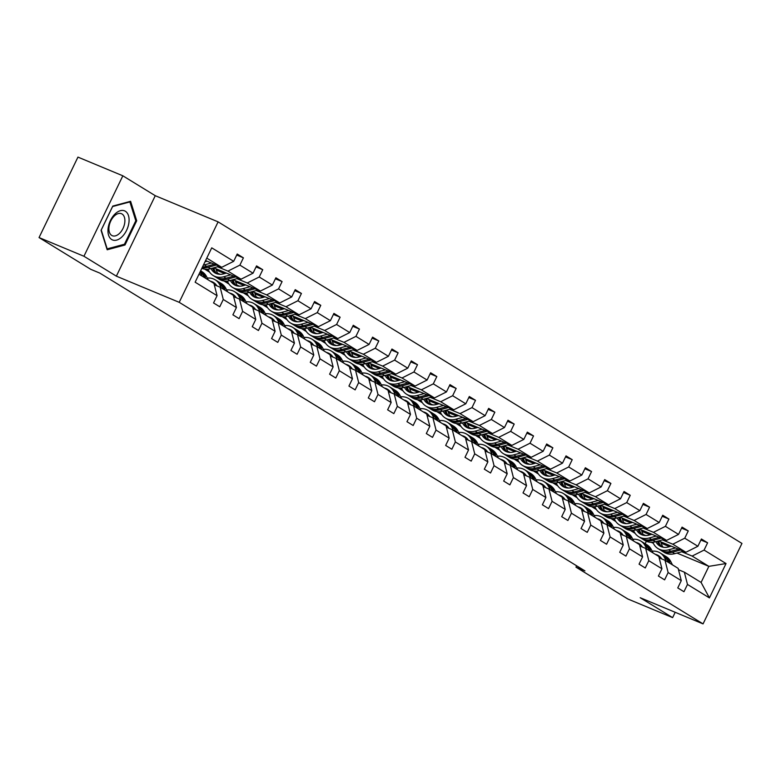 <?xml version="1.0" encoding="UTF-8"?>
<svg xmlns="http://www.w3.org/2000/svg" width="781" height="781" viewBox="0 0 781 781"><rect width="100%" height="100%" fill="white"/><g stroke="black" fill="none" stroke-linecap="round" stroke-linejoin="round"><path stroke-width="1.17" d="M122.842 175.803L83.938 256.256L116.359 276.162L155.263 195.699L122.842 175.803L77.944 157.108L39.05 237.57L90.811 269.347L99.792 273.086L584.949 570.901L575.978 567.162L627.739 598.939L672.626 617.625L675.204 612.294M155.263 195.699L218.104 221.863L741.95 543.43L703.056 623.892L179.21 302.325L218.104 221.863M83.938 256.256L39.05 237.57M205.579 260.59L221.726 267.307L206.77 258.13M221.726 267.307L233.685 261.313L237.209 254.03L243.408 257.837L236.711 255.055M676.942 553.055L708.865 566.352L692.132 556.072L704.091 550.078L726.037 563.55L709.421 597.904L687.475 584.442L683.961 591.725L677.762 587.917L681.276 580.634L668.136 572.561L664.611 579.853L658.412 576.046L661.937 568.763L648.796 560.69L645.272 567.972L639.073 564.165L642.597 556.882L629.457 548.818L625.932 556.101L619.733 552.294L623.258 545.011L610.107 536.947L606.593 544.23L600.394 540.423L603.908 533.14L590.768 525.066L587.244 532.359L581.044 528.552L584.569 521.269L571.428 513.195L567.904 520.478L561.705 516.68L565.229 509.388L552.089 501.324L548.565 508.607L542.365 504.799L545.89 497.517L532.74 489.453L529.225 496.736L523.026 492.928L526.54 485.645L513.4 477.581L509.876 484.864L503.677 481.057L507.201 473.774L494.061 465.701L490.536 472.993L484.337 469.186L487.861 461.903L474.721 453.829L471.197 461.112L464.998 457.315L468.522 450.022L455.372 441.958L451.857 449.241L445.658 445.434L449.173 438.151L436.032 430.087L432.508 437.37L426.309 433.562L429.833 426.28L416.693 418.216L413.169 425.499L406.969 421.691L410.494 414.408L397.353 406.335L393.829 413.627L387.63 409.82L391.154 402.537L378.004 394.464L374.49 401.746L368.29 397.949L371.805 390.656L358.664 382.592L355.15 389.875L348.941 386.068L352.465 378.785L339.325 370.721L335.801 378.004L329.602 374.197L333.126 366.914L319.985 358.85L316.461 366.133L310.262 362.325L313.786 355.043L300.646 346.969L297.122 354.262L290.923 350.454L294.437 343.171L281.297 335.098L277.782 342.381L271.583 338.583L275.097 331.29L261.957 323.227L258.433 330.509L252.234 326.702L255.758 319.419L242.618 311.355L239.093 318.638L232.894 314.831L236.418 307.548L223.278 299.484L219.754 306.767L213.555 302.96L217.079 295.677L195.133 282.205L211.739 247.841L233.685 261.313M213.769 267.815L241.065 279.178L227.925 271.114L239.884 265.12L243.408 257.837M239.884 265.12L253.024 273.194L256.549 265.901L262.748 269.709L256.051 266.926M236.223 285.661A15.376 12.301 121.5 0 1 233.119 279.696L260.415 291.059L247.265 282.986L259.224 276.991L262.748 269.709M259.224 276.991L272.364 285.065L275.888 277.782L282.087 281.58L275.4 278.797M255.563 297.532A15.376 12.301 121.5 0 1 252.458 291.567L279.754 302.93L266.614 294.867L278.563 288.872L282.087 281.58M278.563 288.872L291.713 296.936L295.228 289.653L301.427 293.461L294.74 290.669M274.902 309.403A15.376 12.301 121.5 0 1 271.808 303.438L299.094 314.802L285.953 306.738L297.912 300.744L301.427 293.461M297.912 300.744L311.053 308.807L314.577 301.525L320.776 305.332L314.079 302.54M291.137 315.309L318.433 326.673L305.293 318.609L317.252 312.615L320.776 305.332M317.252 312.615L330.392 320.679L333.917 313.396L340.116 317.203L333.419 314.421M313.591 333.155A15.376 12.301 121.5 0 1 310.487 327.19L337.782 338.554L324.632 330.48L336.591 324.486L340.116 317.203M336.591 324.486L349.732 332.56L353.256 325.267L359.455 329.074L352.768 326.292M332.931 345.026A15.376 12.301 121.5 0 1 329.826 339.061L357.122 350.425L343.982 342.351L355.931 336.357L359.455 329.074M355.931 336.357L369.081 344.431L372.596 337.148L378.795 340.946L372.107 338.163M352.27 356.897A15.376 12.301 121.5 0 1 349.175 350.933L376.462 362.296L363.321 354.232L375.28 348.238L378.795 340.946M375.28 348.238L388.421 356.302L391.945 349.019L398.144 352.827L391.447 350.034M368.505 362.804L395.801 374.167L382.661 366.104L394.62 360.109L398.144 352.827M394.62 360.109L407.76 368.173L411.284 360.89L417.484 364.698L410.786 361.906M390.959 380.65A15.376 12.301 121.5 0 1 387.854 374.685L415.15 386.039L402 377.975L413.959 371.981L417.484 364.698M413.959 371.981L427.1 380.044L430.624 372.762L436.823 376.569L430.136 373.787M410.298 392.521A15.376 12.301 121.5 0 1 407.194 386.556L434.49 397.92L421.349 389.846L433.299 383.852L436.823 376.569M433.299 383.852L446.449 391.925L449.963 384.633L456.163 388.44L449.475 385.658M429.638 404.392A15.376 12.301 121.5 0 1 426.543 398.427L453.829 409.791L440.689 401.717L452.648 395.723L456.163 388.44M452.648 395.723L465.788 403.797L469.303 396.514L475.512 400.311L468.815 397.529M445.873 410.298L473.169 421.662L460.029 413.598L471.988 407.604L475.512 400.311M471.988 407.604L485.128 415.668L488.652 408.385L494.851 412.192L488.154 409.4M468.327 428.134A15.376 12.301 121.5 0 1 465.222 422.179L492.508 433.533L479.368 425.469L491.327 419.475L494.851 412.192M491.327 419.475L504.467 427.539L507.992 420.256L514.191 424.063L507.494 421.271M487.666 440.015A15.376 12.301 121.5 0 1 484.562 434.051L511.858 445.404L498.708 437.34L510.667 431.346L514.191 424.063M510.667 431.346L523.807 439.41L527.331 432.127L533.53 435.935L526.843 433.152M507.006 451.887A15.376 12.301 121.5 0 1 503.911 445.922L531.197 457.285L518.057 449.212L530.016 443.217L533.53 435.935M530.016 443.217L543.156 451.291L546.671 443.998L552.87 447.806L546.183 445.024M523.241 457.793L550.537 469.156L537.396 461.083L549.355 455.089L552.87 447.806M549.355 455.089L562.496 463.162L566.02 455.879L572.219 459.677L565.522 456.895M545.694 475.629A15.376 12.301 121.5 0 1 542.59 469.664L569.876 481.028L556.736 472.964L568.695 466.97L572.219 459.677M568.695 466.97L581.835 475.033L585.36 467.751L591.559 471.558L584.862 468.766M565.034 487.51A15.376 12.301 121.5 0 1 561.929 481.545L589.225 492.899L576.075 484.835L588.034 478.841L591.559 471.558M588.034 478.841L601.175 486.905L604.699 479.622L610.898 483.429L604.211 480.647M584.373 499.381A15.376 12.301 121.5 0 1 581.279 493.416L608.565 504.77L595.425 496.706L607.374 490.712L610.898 483.429M607.374 490.712L620.524 498.776L624.039 491.493L630.238 495.3L623.55 492.518M600.609 505.278L627.904 516.651L614.764 508.577L626.723 502.583L630.238 495.3M626.723 502.583L639.864 510.657L643.388 503.374L649.587 507.172L642.89 504.389M623.062 523.124A15.376 12.301 121.5 0 1 619.958 517.159L647.244 528.522L634.104 520.449L646.063 514.464L649.587 507.172M646.063 514.464L659.203 522.528L662.727 515.245L668.927 519.053L662.229 516.261M642.402 534.995A15.376 12.301 121.5 0 1 639.297 529.03L666.593 540.393L653.443 532.33L665.402 526.335L668.927 519.053M665.402 526.335L678.543 534.399L682.067 527.116L688.266 530.924L681.579 528.132M661.741 546.876A15.376 12.301 121.5 0 1 658.647 540.911L685.933 552.265L672.792 544.201L684.742 538.207L688.266 530.924M684.742 538.207L697.892 546.27L701.406 538.988L707.606 542.795L700.918 540.013M704.091 550.078L707.606 542.795M236.418 307.548L233.285 295.277L220.144 287.203L214.297 284.772M220.144 287.203L223.278 299.484M217.528 266.79L227.925 271.114M241.065 279.178L253.024 273.194M255.758 319.419L252.634 307.148L239.494 299.084L233.636 296.643M239.494 299.084L242.618 311.355M216.327 270.109L224.645 273.575M236.877 278.661L247.265 282.986M217.684 273.272L220.213 274.326M260.415 291.059L272.364 285.065M275.097 331.29L271.973 319.019L258.833 310.955L252.976 308.515M258.833 310.955L261.957 323.227M204.778 269.123L208.761 270.782M235.677 281.98L243.984 285.446M256.217 290.532L266.614 294.867M209.601 272.139L204.651 269.103M237.024 285.143L239.552 286.197M279.754 302.93L291.713 296.936M294.437 343.171L291.313 330.89L278.173 322.826L272.325 320.395M278.173 322.826L281.297 335.098M224.127 280.994L228.101 282.654M255.016 293.861L263.324 297.317M275.556 302.413L285.953 306.738M228.94 284.02L224.001 280.975M256.363 297.014L258.901 298.069M299.094 314.802L311.053 308.807M313.786 355.043L310.653 342.771L297.512 334.698L291.664 332.267M297.512 334.698L300.646 346.969M243.467 292.875L247.44 294.525M274.356 305.732L282.673 309.188M294.896 314.284L305.293 318.609M248.29 295.892L243.34 292.855M275.703 308.885L278.241 309.94M318.433 326.673L330.392 320.679M333.126 366.914L330.002 354.642L316.852 346.569L311.004 344.138M316.852 346.569L319.985 358.85M262.806 304.746L266.79 306.396M293.695 317.603L302.013 321.059M314.245 326.155L324.632 330.48M267.629 307.763L262.68 304.727M295.052 320.766L297.581 321.821M337.782 338.554L349.732 332.56M352.465 378.785L349.341 366.514L336.201 358.45L330.343 356.009M336.201 358.45L339.325 370.721M282.146 316.617L286.129 318.277M313.044 329.475L321.352 332.94M333.585 338.027L343.982 342.351M286.969 319.634L282.019 316.598M314.392 332.638L316.92 333.692M357.122 350.425L369.081 344.431M371.805 390.656L368.681 378.385L355.54 370.321L349.693 367.88M355.54 370.321L358.664 382.592M301.495 328.489L305.469 330.148M332.384 341.346L340.692 344.811M352.924 349.898L363.321 354.232M306.308 331.505L301.368 328.469M333.731 344.509L336.269 345.563M376.462 362.296L388.421 356.302M391.154 402.537L388.02 390.256L374.88 382.192L369.032 379.761M374.88 382.192L378.004 394.464M320.835 340.36L324.808 342.019M351.723 353.227L360.041 356.683M372.264 361.779L382.661 366.104M325.657 343.386L320.708 340.35M353.071 356.38L355.609 357.434M395.801 374.167L407.76 368.173M410.494 414.408L407.37 402.137L394.22 394.063L388.372 391.632M394.22 394.063L397.353 406.335M340.174 352.241L344.157 353.891M371.063 365.098L379.381 368.554M391.613 373.65L402 377.975M344.997 355.257L340.047 352.221M372.42 368.251L374.948 369.306M415.15 386.039L427.1 380.044M429.833 426.28L426.709 414.008L413.569 405.935L407.711 403.504M413.569 405.935L416.693 418.216M359.514 364.112L363.497 365.762M390.412 376.969L398.72 380.425M410.952 385.521L421.349 389.846M364.336 367.129L359.387 364.092M391.759 380.132L394.288 381.187M434.49 397.92L446.449 391.925M449.173 438.151L446.049 425.879L432.908 417.815L427.061 415.375M432.908 417.815L436.032 430.087M378.863 375.983L382.836 377.643M409.752 388.84L418.06 392.306M430.292 397.392L440.689 401.717M383.676 379L378.736 375.964M411.099 392.003L413.637 393.058M453.829 409.791L465.788 403.797M468.522 450.022L465.388 437.75L452.248 429.687L446.4 427.246M452.248 429.687L455.372 441.958M398.203 387.854L402.176 389.514M429.091 400.712L437.409 404.177M449.631 409.264L460.029 413.598M403.025 390.871L398.076 387.835M430.438 403.875L432.977 404.929M473.169 421.662L485.128 415.668M487.861 461.903L484.737 449.631L471.587 441.558L465.74 439.127M471.587 441.558L474.721 453.829M417.542 399.726L421.525 401.385M448.431 412.593L456.748 416.048M468.981 421.144L479.368 425.469M422.365 402.752L417.415 399.716M449.788 415.746L452.316 416.8M492.508 433.533L504.467 427.539M507.201 473.774L504.077 461.503L490.937 453.429L485.079 450.998M490.937 453.429L494.061 465.701M436.882 411.607L440.865 413.256M467.78 424.464L476.088 427.92M488.32 433.016L498.708 437.34M441.704 414.623L436.755 411.587M469.127 427.617L471.656 428.671M511.858 445.404L523.807 439.41M526.54 485.645L523.416 473.374L510.276 465.31L504.428 462.869M510.276 465.31L513.4 477.581M456.231 423.478L460.204 425.128M487.119 436.335L495.427 439.791M507.66 444.887L518.057 449.212M461.044 426.494L456.104 423.458M488.467 439.498L491.005 440.552M531.197 457.285L543.156 451.291M545.89 497.517L542.756 485.245L529.616 477.181L523.768 474.741M529.616 477.181L532.74 489.453M475.57 435.349L479.544 437.009M506.459 448.206L514.767 451.672M526.999 456.758L537.396 461.083M480.393 438.366L475.444 435.329M507.806 451.369L510.344 452.424M550.537 469.156L562.496 463.162M565.229 509.388L562.105 497.116L548.955 489.052L543.107 486.612M548.955 489.052L552.089 501.324M494.91 447.22L498.883 448.88M525.798 460.077L534.116 463.543M546.349 468.629L556.736 472.964M499.733 450.237L494.783 447.201M527.155 463.24L529.684 464.295M569.876 481.028L581.835 475.033M584.569 521.269L581.445 508.997L568.304 500.924L562.447 498.493M568.304 500.924L571.428 513.195M514.249 459.091L518.233 460.751M545.148 471.958L553.456 475.414M565.688 480.51L576.075 484.835M519.072 462.118L514.123 459.082M546.495 475.112L549.023 476.166M589.225 492.899L601.175 486.905M603.908 533.14L600.784 520.868L587.644 512.795L581.796 510.364M587.644 512.795L590.768 525.066M533.589 470.972L537.572 472.622M564.487 483.829L572.795 487.285M585.028 492.381L595.425 496.706M538.412 473.989L533.472 470.953M565.835 486.983L568.363 488.037M608.565 504.77L620.524 498.776M623.258 545.011L620.124 532.74L606.983 524.676L601.136 522.235M606.983 524.676L610.107 536.947M552.938 482.843L556.912 484.493M583.827 495.701L592.135 499.166M604.367 504.253L614.764 508.577M557.761 485.86L552.811 482.824M585.174 498.864L587.712 499.918M627.904 516.651L639.864 510.657M642.597 556.882L639.473 544.611L626.323 536.547L620.475 534.106M626.323 536.547L629.457 548.818M572.278 494.715L576.251 496.374M603.166 507.572L611.484 511.038M623.716 516.124L634.104 520.449M577.1 497.731L572.151 494.695M604.523 510.735L607.052 511.789M647.244 528.522L659.203 522.528M661.937 568.763L658.813 556.482L645.672 548.418L639.815 545.987M645.672 548.418L648.796 560.69M591.617 506.586L595.6 508.246M622.516 519.453L630.823 522.909M643.056 527.995L653.443 532.33M596.44 509.612L591.49 506.566M623.863 522.606L626.391 523.66M666.593 540.393L678.543 534.399M681.276 580.634L678.152 568.363L665.012 560.289L659.164 557.859M665.012 560.289L668.136 572.561M610.957 518.457L614.94 520.117M641.855 531.324L650.163 534.78M662.395 539.876L672.792 544.201M615.779 521.483L610.84 518.447M643.202 534.477L645.731 535.532M685.933 552.265L697.892 546.27M709.421 597.904L701.094 582.441L684.351 572.161L678.504 569.73M684.351 572.161L687.475 584.442M116.359 276.162L179.21 302.325M703.056 623.892L640.205 597.729L672.626 617.625M576.632 565.795L575.978 567.162M630.306 530.338L634.279 531.988M661.195 543.195L669.502 546.651M681.735 551.747L692.132 556.072M635.129 533.355L630.179 530.319M651.169 542.326L653.297 543.215M701.094 582.441L708.865 566.352L726.037 563.55M645.165 543.742L646.346 541.292M198.989 274.219L213.945 283.405L217.079 295.677M124.999 245L136.704 220.769L130.603 201.313L112.776 206.077L101.061 230.317L107.173 249.774L124.999 245L123.681 244.453M135.66 220.33L136.704 220.769M661.175 558.064A15.376 12.301 -58.5 0 0 659.242 557.888M672.441 564.848L670.85 561.715A18.529 14.81 -58.5 0 0 666.281 556.697L663.928 555.252A18.529 14.81 -58.5 0 0 663.167 554.822M666.242 561.051L664.651 557.917A18.529 14.81 -58.5 0 0 660.082 552.899A18.529 14.81 -58.5 0 0 652.174 551.161M661.771 558.942A15.376 12.301 -58.5 0 0 658.432 555.574A15.376 12.301 -58.5 0 0 655.288 554.325M670.088 563.404L668.487 560.27A18.529 14.81 -58.5 0 0 663.928 555.252M658.852 556.628A15.376 12.301 121.5 0 1 660.218 556.98M660.082 552.899L662.434 554.344A18.529 14.81 121.5 0 1 667.003 559.362L668.595 562.496M659.564 556.384A15.376 12.301 -58.5 0 0 657.651 555.769M671.279 546.173L668.409 546.954A15.376 12.301 121.5 0 1 659.681 545.909A15.376 12.301 121.5 0 1 655.855 541.663M675.536 547.94L668.546 549.853A18.529 14.81 121.5 0 1 658.041 548.594A18.529 14.81 121.5 0 1 652.887 542.258M683.512 551.259L674.745 553.661A18.529 14.81 121.5 0 1 664.24 552.401L661.878 550.956A18.529 14.81 -58.5 0 0 672.392 552.216L680.485 550M663.147 547.227A15.376 12.301 121.5 0 1 660.902 541.848M678.572 549.199L670.899 551.298A18.529 14.81 121.5 0 1 660.394 550.039L658.041 548.594M657.465 541.223A15.376 12.301 -58.5 0 0 660.911 546.554M661.156 550.468A18.529 14.81 -58.5 0 0 661.878 550.956M641.836 546.192A15.376 12.301 -58.5 0 0 639.903 546.017M653.101 552.977L651.5 549.844A18.529 14.81 -58.5 0 0 646.941 544.826L644.579 543.381A18.529 14.81 -58.5 0 0 643.817 542.951M646.902 549.17L645.301 546.036A18.529 14.81 -58.5 0 0 640.742 541.018A18.529 14.81 -58.5 0 0 632.835 539.29M642.431 547.071A15.376 12.301 -58.5 0 0 639.092 543.703A15.376 12.301 -58.5 0 0 635.949 542.453M650.739 551.532L649.148 548.399A18.529 14.81 -58.5 0 0 644.579 543.381M639.502 544.757A15.376 12.301 121.5 0 1 640.879 545.109M640.742 541.018L643.095 542.463A18.529 14.81 121.5 0 1 647.664 547.491L649.255 550.615M640.215 544.513A15.376 12.301 -58.5 0 0 638.302 543.898M622.486 534.321A15.376 12.301 -58.5 0 0 620.563 534.145M633.752 541.106L632.161 537.972A18.529 14.81 -58.5 0 0 627.592 532.954L625.239 531.51A18.529 14.81 -58.5 0 0 624.478 531.08M627.553 537.299L625.962 534.165A18.529 14.81 -58.5 0 0 621.393 529.147A18.529 14.81 -58.5 0 0 613.485 527.409M623.092 535.2A15.376 12.301 -58.5 0 0 619.753 531.832A15.376 12.301 -58.5 0 0 616.609 530.582M631.399 539.661L629.808 536.527A18.529 14.81 -58.5 0 0 625.239 531.51M620.163 532.876A15.376 12.301 121.5 0 1 621.539 533.238M621.393 529.147L623.755 530.592A18.529 14.81 121.5 0 1 628.314 535.61L629.916 538.744M620.875 532.642A15.376 12.301 -58.5 0 0 618.962 532.027M651.94 534.292L649.06 535.083A15.376 12.301 121.5 0 1 640.342 534.038A15.376 12.301 121.5 0 1 636.515 529.791M656.196 536.069L649.206 537.982A18.529 14.81 121.5 0 1 638.702 536.723A18.529 14.81 121.5 0 1 633.537 530.387M664.172 539.388L655.405 541.78A18.529 14.81 121.5 0 1 644.901 540.53L642.538 539.085A18.529 14.81 -58.5 0 0 653.043 540.335L661.146 538.129M643.808 535.356A15.376 12.301 121.5 0 1 641.562 529.977M659.223 537.328L651.559 539.427A18.529 14.81 121.5 0 1 641.055 538.168L638.702 536.723M638.116 529.352A15.376 12.301 -58.5 0 0 641.572 534.682M641.816 538.597A18.529 14.81 -58.5 0 0 642.538 539.085M632.6 522.421L629.72 523.211A15.376 12.301 121.5 0 1 621.002 522.167A15.376 12.301 121.5 0 1 617.166 517.91M636.857 524.197L629.857 526.101A18.529 14.81 121.5 0 1 619.353 524.852A18.529 14.81 121.5 0 1 614.198 518.506M644.833 527.517L636.056 529.908A18.529 14.81 121.5 0 1 625.552 528.659L623.199 527.214A18.529 14.81 -58.5 0 0 633.703 528.464L641.797 526.257M624.458 523.485A15.376 12.301 121.5 0 1 622.223 518.106M639.883 525.457L632.22 527.556A18.529 14.81 121.5 0 1 621.715 526.296L619.353 524.852M618.777 517.471A15.376 12.301 -58.5 0 0 622.232 522.811M622.477 526.726A18.529 14.81 -58.5 0 0 623.199 527.214M122.09 236.741A15.747 9.382 112.6 0 0 128.474 215.624A15.747 9.382 112.6 0 0 114.963 214.043A15.747 9.382 112.6 0 0 108.579 235.159A15.747 9.382 112.6 0 0 122.09 236.741M119.591 233.304A11.92 7.107 112.6 0 0 124.823 222.087A11.92 7.107 112.6 0 0 121.475 213.711A11.92 7.107 112.6 0 0 114.192 216.112A11.92 7.107 112.6 0 0 108.959 227.339A11.92 7.107 112.6 0 0 112.308 235.716A11.92 7.107 112.6 0 0 119.591 233.304M101.257 230.014L112.61 206.535L129.88 201.918L135.796 220.769L124.443 244.248L107.182 248.866L101.257 230.014M129.275 201.664L129.88 201.918M603.147 522.45A15.376 12.301 -58.5 0 0 601.214 522.274M614.413 529.235L612.821 526.101A18.529 14.81 -58.5 0 0 608.253 521.083L605.9 519.638A18.529 14.81 -58.5 0 0 605.138 519.209M608.214 525.428L606.622 522.294A18.529 14.81 -58.5 0 0 602.053 517.276A18.529 14.81 -58.5 0 0 594.146 515.538M603.752 523.329A15.376 12.301 -58.5 0 0 600.404 519.961A15.376 12.301 -58.5 0 0 597.27 518.701M612.06 527.79L610.469 524.656A18.529 14.81 -58.5 0 0 605.9 519.638M600.823 521.005A15.376 12.301 121.5 0 1 602.19 521.357M602.053 517.276L604.416 518.721A18.529 14.81 121.5 0 1 608.975 523.739L610.566 526.872M601.536 520.761A15.376 12.301 -58.5 0 0 599.623 520.156M613.261 510.549L610.381 511.34A15.376 12.301 121.5 0 1 601.663 510.296A15.376 12.301 121.5 0 1 597.826 506.039M617.517 512.316L610.517 514.23A18.529 14.81 121.5 0 1 600.013 512.98A18.529 14.81 121.5 0 1 594.858 506.635M625.493 515.645L616.717 518.037A18.529 14.81 121.5 0 1 606.212 516.788L603.859 515.333A18.529 14.81 -58.5 0 0 614.364 516.592L622.457 514.376M605.119 511.614A15.376 12.301 121.5 0 1 602.883 506.234M620.544 513.586L612.87 515.675A18.529 14.81 121.5 0 1 602.366 514.425L600.013 512.98M599.437 505.6A15.376 12.301 -58.5 0 0 602.893 510.93M603.127 514.855A18.529 14.81 -58.5 0 0 603.859 515.333M603.723 511.252A15.376 12.301 121.5 0 1 600.618 505.287M583.807 510.579A15.376 12.301 -58.5 0 0 581.874 510.393M595.073 517.364L593.482 514.23A18.529 14.81 -58.5 0 0 588.913 509.212L586.56 507.757A18.529 14.81 -58.5 0 0 585.799 507.328M588.874 513.556L587.283 510.423A18.529 14.81 -58.5 0 0 582.714 505.405A18.529 14.81 -58.5 0 0 574.806 503.667M584.403 511.448A15.376 12.301 -58.5 0 0 581.064 508.089A15.376 12.301 -58.5 0 0 577.92 506.83M592.72 515.909L591.119 512.785A18.529 14.81 -58.5 0 0 586.56 507.757M581.484 509.134A15.376 12.301 121.5 0 1 582.851 509.485M582.714 505.405L585.067 506.849A18.529 14.81 121.5 0 1 589.635 511.867L591.227 515.001M582.196 508.89A15.376 12.301 -58.5 0 0 580.283 508.275M593.911 498.678L591.041 499.459A15.376 12.301 121.5 0 1 582.323 498.424A15.376 12.301 121.5 0 1 578.487 494.168M598.168 500.445L591.178 502.359A18.529 14.81 121.5 0 1 580.673 501.109A18.529 14.81 121.5 0 1 575.519 494.763M606.144 503.765L597.377 506.166A18.529 14.81 121.5 0 1 586.873 504.907L584.51 503.462A18.529 14.81 -58.5 0 0 595.024 504.721L603.117 502.505M585.779 499.733A15.376 12.301 121.5 0 1 583.534 494.353M601.204 501.705L593.531 503.804A18.529 14.81 121.5 0 1 583.026 502.554L580.673 501.109M580.098 493.729A15.376 12.301 -58.5 0 0 583.544 499.059M583.788 502.984A18.529 14.81 -58.5 0 0 584.51 503.462M564.468 498.698A15.376 12.301 -58.5 0 0 562.535 498.522M575.734 505.483L574.133 502.349A18.529 14.81 -58.5 0 0 569.574 497.331L567.211 495.886A18.529 14.81 -58.5 0 0 566.459 495.457M569.534 501.685L567.933 498.551A18.529 14.81 -58.5 0 0 563.374 493.533A18.529 14.81 -58.5 0 0 555.467 491.796M565.063 499.576A15.376 12.301 -58.5 0 0 561.724 496.208A15.376 12.301 -58.5 0 0 558.581 494.959M573.371 504.038L571.78 500.904A18.529 14.81 -58.5 0 0 567.211 495.886M562.135 497.263A15.376 12.301 121.5 0 1 563.511 497.614M563.374 493.533L565.727 494.978A18.529 14.81 121.5 0 1 570.296 499.996L571.887 503.13M562.847 497.019A15.376 12.301 -58.5 0 0 560.934 496.404M574.572 486.807L571.692 487.588A15.376 12.301 121.5 0 1 562.974 486.543A15.376 12.301 121.5 0 1 559.147 482.297M578.828 488.574L571.838 490.488A18.529 14.81 121.5 0 1 561.334 489.228A18.529 14.81 121.5 0 1 556.179 482.892M586.804 491.893L578.038 494.295A18.529 14.81 121.5 0 1 567.533 493.036L565.171 491.591A18.529 14.81 -58.5 0 0 575.675 492.85L583.778 490.634M566.44 487.861A15.376 12.301 121.5 0 1 564.194 482.482M581.865 489.833L574.191 491.932A18.529 14.81 121.5 0 1 563.687 490.673L561.334 489.228M560.748 481.857A15.376 12.301 -58.5 0 0 564.204 487.188M564.448 491.103A18.529 14.81 -58.5 0 0 565.171 491.591M545.118 486.827A15.376 12.301 -58.5 0 0 543.195 486.651M556.384 493.612L554.793 490.478A18.529 14.81 -58.5 0 0 550.234 485.46L547.871 484.015A18.529 14.81 -58.5 0 0 547.11 483.585M550.185 489.804L548.594 486.67A18.529 14.81 -58.5 0 0 544.035 481.652A18.529 14.81 -58.5 0 0 536.117 479.925M545.724 487.705A15.376 12.301 -58.5 0 0 542.385 484.337A15.376 12.301 -58.5 0 0 539.241 483.088M554.032 492.167L552.44 489.033A18.529 14.81 -58.5 0 0 547.871 484.015M542.795 485.391A15.376 12.301 121.5 0 1 544.172 485.743M544.035 481.652L546.388 483.097A18.529 14.81 121.5 0 1 550.947 488.125L552.548 491.249M543.508 485.147A15.376 12.301 -58.5 0 0 541.594 484.532M555.232 474.926L552.352 475.717A15.376 12.301 121.5 0 1 543.635 474.672A15.376 12.301 121.5 0 1 539.798 470.426M559.489 476.703L552.489 478.616A18.529 14.81 121.5 0 1 541.985 477.357A18.529 14.81 121.5 0 1 536.83 471.021M567.465 480.022L558.688 482.414A18.529 14.81 121.5 0 1 548.184 481.164L545.831 479.719A18.529 14.81 -58.5 0 0 556.336 480.969L564.429 478.763M547.09 475.99A15.376 12.301 121.5 0 1 544.855 470.611M562.515 477.962L554.852 480.061A18.529 14.81 121.5 0 1 544.347 478.802L541.985 477.357M541.409 469.986A15.376 12.301 -58.5 0 0 544.865 475.317M545.109 479.231A18.529 14.81 -58.5 0 0 545.831 479.719M525.779 474.955A15.376 12.301 -58.5 0 0 523.846 474.78M537.045 481.74L535.454 478.607A18.529 14.81 -58.5 0 0 530.885 473.589L528.532 472.144A18.529 14.81 -58.5 0 0 527.771 471.714M530.846 477.933L529.254 474.799A18.529 14.81 -58.5 0 0 524.686 469.781A18.529 14.81 -58.5 0 0 516.778 468.044M526.384 475.834A15.376 12.301 -58.5 0 0 523.045 472.466A15.376 12.301 -58.5 0 0 519.902 471.216M534.692 480.295L533.101 477.162A18.529 14.81 -58.5 0 0 528.532 472.144M523.455 473.511A15.376 12.301 121.5 0 1 524.822 473.872M524.686 469.781L527.048 471.226A18.529 14.81 121.5 0 1 531.607 476.244L533.198 479.378M524.168 473.276A15.376 12.301 -58.5 0 0 522.255 472.661M535.893 463.055L533.013 463.846A15.376 12.301 121.5 0 1 524.295 462.801A15.376 12.301 121.5 0 1 520.458 458.545M540.149 464.832L533.15 466.735A18.529 14.81 121.5 0 1 522.645 465.486A18.529 14.81 121.5 0 1 517.491 459.14M548.125 468.151L539.349 470.543A18.529 14.81 121.5 0 1 528.844 469.293L526.492 467.848A18.529 14.81 -58.5 0 0 536.996 469.098L545.089 466.882M527.751 464.119A15.376 12.301 121.5 0 1 525.515 458.74M543.176 466.091L535.502 468.19A18.529 14.81 121.5 0 1 524.998 466.931L522.645 465.486M522.069 458.105A15.376 12.301 -58.5 0 0 525.525 463.445M525.759 467.36A18.529 14.81 -58.5 0 0 526.492 467.848M526.355 463.758A15.376 12.301 121.5 0 1 523.25 457.793M506.439 463.084A15.376 12.301 -58.5 0 0 504.506 462.908M517.705 469.869L516.114 466.735A18.529 14.81 -58.5 0 0 511.545 461.717L509.192 460.273A18.529 14.81 -58.5 0 0 508.431 459.843M511.506 466.062L509.915 462.928A18.529 14.81 -58.5 0 0 505.346 457.91A18.529 14.81 -58.5 0 0 497.438 456.172M507.045 463.963A15.376 12.301 -58.5 0 0 503.696 460.595A15.376 12.301 -58.5 0 0 500.553 459.335M515.353 468.424L513.752 465.291A18.529 14.81 -58.5 0 0 509.192 460.273M504.116 461.639A15.376 12.301 121.5 0 1 505.483 461.991M505.346 457.91L507.699 459.355A18.529 14.81 121.5 0 1 512.268 464.373L513.859 467.507M504.829 461.395A15.376 12.301 -58.5 0 0 502.915 460.79M516.544 451.184L513.673 451.965A15.376 12.301 121.5 0 1 504.956 450.93A15.376 12.301 121.5 0 1 501.119 446.673M520.8 452.951L513.81 454.864A18.529 14.81 121.5 0 1 503.306 453.615A18.529 14.81 121.5 0 1 498.151 447.269M528.776 456.28L520.009 458.672A18.529 14.81 121.5 0 1 509.505 457.412L507.152 455.967A18.529 14.81 -58.5 0 0 517.657 457.227L525.75 455.011M508.411 452.248A15.376 12.301 121.5 0 1 506.176 446.859M523.836 454.22L516.163 456.309A18.529 14.81 121.5 0 1 505.658 455.059L503.306 453.615M502.73 446.234A15.376 12.301 -58.5 0 0 506.176 451.564M506.42 455.489A18.529 14.81 -58.5 0 0 507.152 455.967M487.1 451.213A15.376 12.301 -58.5 0 0 485.167 451.027M498.366 457.988L496.765 454.864A18.529 14.81 -58.5 0 0 492.206 449.836L489.843 448.392A18.529 14.81 -58.5 0 0 489.091 447.962M492.167 454.191L490.566 451.057A18.529 14.81 -58.5 0 0 486.007 446.039A18.529 14.81 -58.5 0 0 478.099 444.301M487.695 452.082A15.376 12.301 -58.5 0 0 484.357 448.724A15.376 12.301 -58.5 0 0 481.213 447.464M496.003 456.543L494.412 453.41A18.529 14.81 -58.5 0 0 489.843 448.392M484.767 449.768A15.376 12.301 121.5 0 1 486.143 450.12M486.007 446.039L488.359 447.484A18.529 14.81 121.5 0 1 492.928 452.502L494.519 455.635M485.479 449.524A15.376 12.301 -58.5 0 0 483.566 448.909M497.204 439.312L494.334 440.094A15.376 12.301 121.5 0 1 485.606 439.059A15.376 12.301 121.5 0 1 481.779 434.802M501.461 441.08L494.471 442.993A18.529 14.81 121.5 0 1 483.966 441.734A18.529 14.81 121.5 0 1 478.812 435.398M509.437 444.399L500.67 446.8A18.529 14.81 121.5 0 1 490.165 445.541L487.803 444.096A18.529 14.81 -58.5 0 0 498.307 445.355L506.41 443.139M489.072 440.367A15.376 12.301 121.5 0 1 486.827 434.988M504.497 442.339L496.823 444.438A18.529 14.81 121.5 0 1 486.319 443.188L483.966 441.734M483.38 434.363A15.376 12.301 -58.5 0 0 486.836 439.693M487.08 443.618A18.529 14.81 -58.5 0 0 487.803 444.096M467.751 439.332A15.376 12.301 -58.5 0 0 465.827 439.156M479.017 446.117L477.425 442.983A18.529 14.81 -58.5 0 0 472.866 437.965L470.504 436.52A18.529 14.81 -58.5 0 0 469.742 436.091M472.817 442.31L471.226 439.186A18.529 14.81 -58.5 0 0 466.667 434.158A18.529 14.81 -58.5 0 0 458.75 432.43M468.356 440.211A15.376 12.301 -58.5 0 0 465.017 436.843A15.376 12.301 -58.5 0 0 461.874 435.593M476.664 444.672L475.073 441.538A18.529 14.81 -58.5 0 0 470.504 436.52M465.427 437.897A15.376 12.301 121.5 0 1 466.804 438.248M466.667 434.158L469.02 435.613A18.529 14.81 121.5 0 1 473.579 440.63L475.18 443.764M466.14 437.653A15.376 12.301 -58.5 0 0 464.226 437.038M477.865 427.441L474.985 428.222A15.376 12.301 121.5 0 1 466.267 427.178A15.376 12.301 121.5 0 1 462.43 422.931M482.121 429.208L475.121 431.122A18.529 14.81 121.5 0 1 464.617 429.862A18.529 14.81 121.5 0 1 459.462 423.527M490.097 432.528L481.321 434.929A18.529 14.81 121.5 0 1 470.816 433.67L468.463 432.225A18.529 14.81 -58.5 0 0 478.968 433.475L487.061 431.268M469.723 428.496A15.376 12.301 121.5 0 1 467.487 423.117M485.147 430.468L477.484 432.567A18.529 14.81 121.5 0 1 466.979 431.307L464.617 429.862M464.041 422.492A15.376 12.301 -58.5 0 0 467.497 427.822M467.741 431.737A18.529 14.81 -58.5 0 0 468.463 432.225M448.411 427.461A15.376 12.301 -58.5 0 0 446.478 427.285M459.677 434.246L458.086 431.112A18.529 14.81 -58.5 0 0 453.517 426.094L451.164 424.649A18.529 14.81 -58.5 0 0 450.403 424.22M453.478 430.438L451.887 427.305A18.529 14.81 -58.5 0 0 447.318 422.287A18.529 14.81 -58.5 0 0 439.41 420.559M449.016 428.339A15.376 12.301 -58.5 0 0 445.678 424.971A15.376 12.301 -58.5 0 0 442.534 423.722M457.324 432.801L455.733 429.667A18.529 14.81 -58.5 0 0 451.164 424.649M446.088 426.026A15.376 12.301 121.5 0 1 447.454 426.377M447.318 422.287L449.68 423.732A18.529 14.81 121.5 0 1 454.239 428.749L455.831 431.883M446.8 425.782A15.376 12.301 -58.5 0 0 444.887 425.167M458.525 415.56L455.645 416.351A15.376 12.301 121.5 0 1 446.927 415.307A15.376 12.301 121.5 0 1 443.091 411.06M462.782 417.337L455.782 419.251A18.529 14.81 121.5 0 1 445.277 417.991A18.529 14.81 121.5 0 1 440.123 411.646M470.758 420.656L461.981 423.048A18.529 14.81 121.5 0 1 451.477 421.799L449.124 420.354A18.529 14.81 -58.5 0 0 459.628 421.603L467.721 419.397M450.383 416.624A15.376 12.301 121.5 0 1 448.148 411.245M465.808 418.596L458.135 420.695A18.529 14.81 121.5 0 1 447.63 419.436L445.277 417.991M444.701 410.611A15.376 12.301 -58.5 0 0 448.157 415.951M448.392 419.866A18.529 14.81 -58.5 0 0 449.124 420.354M448.987 416.263A15.376 12.301 121.5 0 1 445.883 410.298M429.072 415.59A15.376 12.301 -58.5 0 0 427.139 415.414M440.338 422.375L438.746 419.241A18.529 14.81 -58.5 0 0 434.177 414.223L431.825 412.778A18.529 14.81 -58.5 0 0 431.063 412.348M434.138 418.567L432.547 415.433A18.529 14.81 -58.5 0 0 427.978 410.415A18.529 14.81 -58.5 0 0 420.071 408.678M429.677 416.468A15.376 12.301 -58.5 0 0 426.328 413.1A15.376 12.301 -58.5 0 0 423.185 411.851M437.985 420.93L436.384 417.796A18.529 14.81 -58.5 0 0 431.825 412.778M426.748 414.145A15.376 12.301 121.5 0 1 428.115 414.506M427.978 410.415L430.331 411.86A18.529 14.81 121.5 0 1 434.9 416.878L436.491 420.012M427.461 413.901A15.376 12.301 -58.5 0 0 425.547 413.295M439.176 403.689L436.306 404.48A15.376 12.301 121.5 0 1 427.588 403.435A15.376 12.301 121.5 0 1 423.751 399.179M443.432 405.466L436.442 407.37A18.529 14.81 121.5 0 1 425.938 406.12A18.529 14.81 121.5 0 1 420.783 399.774M451.408 408.785L442.642 411.177A18.529 14.81 121.5 0 1 432.137 409.927L429.784 408.483A18.529 14.81 -58.5 0 0 440.289 409.732L448.382 407.516M431.044 404.753A15.376 12.301 121.5 0 1 428.808 399.374M446.468 406.725L438.795 408.814A18.529 14.81 121.5 0 1 428.291 407.565L425.938 406.12M425.362 398.74A15.376 12.301 -58.5 0 0 428.808 404.08M429.052 407.994A18.529 14.81 -58.5 0 0 429.784 408.483M409.732 403.718A15.376 12.301 -58.5 0 0 407.799 403.543M420.998 410.503L419.397 407.37A18.529 14.81 -58.5 0 0 414.838 402.352L412.485 400.907A18.529 14.81 -58.5 0 0 411.724 400.477M414.799 406.696L413.198 403.562A18.529 14.81 -58.5 0 0 408.639 398.544A18.529 14.81 -58.5 0 0 400.731 396.807M410.328 404.597A15.376 12.301 -58.5 0 0 406.989 401.229A15.376 12.301 -58.5 0 0 403.845 399.97M418.636 409.059L417.044 405.925A18.529 14.81 -58.5 0 0 412.485 400.907M407.399 402.274A15.376 12.301 121.5 0 1 408.775 402.625M408.639 398.544L410.991 399.989A18.529 14.81 121.5 0 1 415.56 405.007L417.152 408.141M408.121 402.03A15.376 12.301 -58.5 0 0 406.198 401.414M419.836 391.818L416.966 392.599A15.376 12.301 121.5 0 1 408.238 391.564A15.376 12.301 121.5 0 1 404.412 387.308M424.093 393.585L417.103 395.498A18.529 14.81 121.5 0 1 406.598 394.249A18.529 14.81 121.5 0 1 401.444 387.903M432.069 396.904L423.302 399.306A18.529 14.81 121.5 0 1 412.798 398.046L410.435 396.602A18.529 14.81 -58.5 0 0 420.939 397.861L429.042 395.645M411.704 392.882A15.376 12.301 121.5 0 1 409.459 387.493M427.129 394.854L419.456 396.943A18.529 14.81 121.5 0 1 408.951 395.694L406.598 394.249M406.022 386.868A15.376 12.301 -58.5 0 0 409.469 392.199M409.713 396.123A18.529 14.81 -58.5 0 0 410.435 396.602M390.383 391.837A15.376 12.301 -58.5 0 0 388.46 391.662M401.649 398.622L400.057 395.498A18.529 14.81 -58.5 0 0 395.498 390.471L393.136 389.026A18.529 14.81 -58.5 0 0 392.374 388.596M395.45 394.825L393.858 391.691A18.529 14.81 -58.5 0 0 389.299 386.673A18.529 14.81 -58.5 0 0 381.382 384.935M390.988 392.716A15.376 12.301 -58.5 0 0 387.649 389.358A15.376 12.301 -58.5 0 0 384.506 388.098M399.296 397.178L397.705 394.044A18.529 14.81 -58.5 0 0 393.136 389.026M388.059 390.402A15.376 12.301 121.5 0 1 389.436 390.754M389.299 386.673L391.652 388.118A18.529 14.81 121.5 0 1 396.221 393.136L397.812 396.27M388.772 390.158A15.376 12.301 -58.5 0 0 386.859 389.543M400.497 379.947L397.617 380.728A15.376 12.301 121.5 0 1 388.899 379.693A15.376 12.301 121.5 0 1 385.062 375.436M404.753 381.714L397.754 383.627A18.529 14.81 121.5 0 1 387.249 382.368A18.529 14.81 121.5 0 1 382.094 376.032M412.729 385.033L403.953 387.435A18.529 14.81 121.5 0 1 393.448 386.175L391.096 384.73A18.529 14.81 -58.5 0 0 401.6 385.99L409.693 383.774M392.355 381.001A15.376 12.301 121.5 0 1 390.119 375.622M407.78 382.973L400.116 385.072A18.529 14.81 121.5 0 1 389.612 383.822L387.249 382.368M386.673 374.997A15.376 12.301 -58.5 0 0 390.129 380.327M390.373 384.252A18.529 14.81 -58.5 0 0 391.096 384.73M371.043 379.966A15.376 12.301 -58.5 0 0 369.11 379.791M382.309 386.751L380.718 383.617A18.529 14.81 -58.5 0 0 376.149 378.6L373.796 377.155A18.529 14.81 -58.5 0 0 373.035 376.725M376.11 382.944L374.519 379.82A18.529 14.81 -58.5 0 0 369.95 374.792A18.529 14.81 -58.5 0 0 362.042 373.064M371.649 380.845A15.376 12.301 -58.5 0 0 368.31 377.477A15.376 12.301 -58.5 0 0 365.166 376.227M379.956 385.306L378.365 382.173A18.529 14.81 -58.5 0 0 373.796 377.155M368.72 378.531A15.376 12.301 121.5 0 1 370.087 378.883M369.95 374.792L372.312 376.247A18.529 14.81 121.5 0 1 376.872 381.265L378.473 384.398M369.433 378.287A15.376 12.301 -58.5 0 0 367.519 377.672M381.157 368.076L378.277 368.857A15.376 12.301 121.5 0 1 369.559 367.812A15.376 12.301 121.5 0 1 365.723 363.565M385.414 369.843L378.414 371.756A18.529 14.81 121.5 0 1 367.91 370.497A18.529 14.81 121.5 0 1 362.755 364.161M393.39 373.162L384.613 375.563A18.529 14.81 121.5 0 1 374.109 374.304L371.756 372.859A18.529 14.81 -58.5 0 0 382.26 374.109L390.354 371.902M373.015 369.13A15.376 12.301 121.5 0 1 370.78 363.751M388.44 371.102L380.767 373.201A18.529 14.81 121.5 0 1 370.262 371.941L367.91 370.497M367.334 363.126A15.376 12.301 -58.5 0 0 370.79 368.456M371.024 372.371A18.529 14.81 -58.5 0 0 371.756 372.859M371.619 368.769A15.376 12.301 121.5 0 1 368.515 362.804M351.704 368.095A15.376 12.301 -58.5 0 0 349.771 367.919M362.97 374.88L361.378 371.746A18.529 14.81 -58.5 0 0 356.81 366.728L354.457 365.283A18.529 14.81 -58.5 0 0 353.695 364.854M356.771 371.073L355.179 367.939A18.529 14.81 -58.5 0 0 350.61 362.921A18.529 14.81 -58.5 0 0 342.703 361.193M352.309 368.974A15.376 12.301 -58.5 0 0 348.961 365.606A15.376 12.301 -58.5 0 0 345.817 364.356M360.617 373.435L359.016 370.301A18.529 14.81 -58.5 0 0 354.457 365.283M349.38 366.65A15.376 12.301 121.5 0 1 350.747 367.011M350.61 362.921L352.963 364.366A18.529 14.81 121.5 0 1 357.532 369.384L359.123 372.517M350.093 366.416A15.376 12.301 -58.5 0 0 348.18 365.801M361.808 356.195L358.938 356.985A15.376 12.301 121.5 0 1 350.22 355.941A15.376 12.301 121.5 0 1 346.383 351.694M366.064 357.971L359.075 359.885A18.529 14.81 121.5 0 1 348.57 358.625A18.529 14.81 121.5 0 1 343.415 352.28M374.04 361.291L365.274 363.682A18.529 14.81 121.5 0 1 354.769 362.433L352.416 360.988A18.529 14.81 -58.5 0 0 362.921 362.238L371.014 360.031M353.676 357.259A15.376 12.301 121.5 0 1 351.44 351.88M369.101 359.231L361.427 361.33A18.529 14.81 121.5 0 1 350.923 360.07L348.57 358.625M347.994 351.245A15.376 12.301 -58.5 0 0 351.44 356.585M351.684 360.5A18.529 14.81 -58.5 0 0 352.416 360.988M332.364 356.224A15.376 12.301 -58.5 0 0 330.431 356.048M343.63 363.009L342.039 359.875A18.529 14.81 -58.5 0 0 337.47 354.857L335.117 353.412A18.529 14.81 -58.5 0 0 334.356 352.983M337.431 359.201L335.83 356.068A18.529 14.81 -58.5 0 0 331.271 351.05A18.529 14.81 -58.5 0 0 323.363 349.312M332.96 357.102A15.376 12.301 -58.5 0 0 329.621 353.734A15.376 12.301 -58.5 0 0 326.478 352.485M341.268 361.564L339.676 358.43A18.529 14.81 -58.5 0 0 335.117 353.412M330.031 354.779A15.376 12.301 121.5 0 1 331.408 355.13M331.271 351.05L333.624 352.495A18.529 14.81 121.5 0 1 338.193 357.513L339.784 360.646M330.753 354.535A15.376 12.301 -58.5 0 0 328.83 353.93M342.469 344.323L339.598 345.114A15.376 12.301 121.5 0 1 330.871 344.07A15.376 12.301 121.5 0 1 327.044 339.813M346.725 346.1L339.735 348.004A18.529 14.81 121.5 0 1 329.231 346.754A18.529 14.81 121.5 0 1 324.076 340.409M354.701 349.419L345.934 351.811A18.529 14.81 121.5 0 1 335.43 350.562L333.067 349.107A18.529 14.81 -58.5 0 0 343.572 350.366L351.675 348.15M334.336 345.387A15.376 12.301 121.5 0 1 332.091 340.008M349.761 347.36L342.088 349.449A18.529 14.81 121.5 0 1 331.583 348.199L329.231 346.754M328.655 339.374A15.376 12.301 -58.5 0 0 332.101 344.704M332.345 348.629A18.529 14.81 -58.5 0 0 333.067 349.107M313.015 344.353A15.376 12.301 -58.5 0 0 311.092 344.177M324.291 351.138L322.69 348.004A18.529 14.81 -58.5 0 0 318.131 342.986L315.768 341.531A18.529 14.81 -58.5 0 0 315.007 341.112M318.082 347.33L316.49 344.196A18.529 14.81 -58.5 0 0 311.931 339.179A18.529 14.81 -58.5 0 0 304.024 337.441M313.62 345.231A15.376 12.301 -58.5 0 0 310.282 341.863A15.376 12.301 -58.5 0 0 307.138 340.604M321.928 349.683L320.337 346.559A18.529 14.81 -58.5 0 0 315.768 341.531M310.692 342.908A15.376 12.301 121.5 0 1 312.068 343.259M311.931 339.179L314.284 340.623A18.529 14.81 121.5 0 1 318.853 345.641L320.444 348.775M311.404 342.664A15.376 12.301 -58.5 0 0 309.491 342.049M323.129 332.452L320.249 333.233A15.376 12.301 121.5 0 1 311.531 332.198A15.376 12.301 121.5 0 1 307.694 327.942M327.385 334.219L320.386 336.133A18.529 14.81 121.5 0 1 309.881 334.883A18.529 14.81 121.5 0 1 304.727 328.537M335.361 337.538L326.585 339.94A18.529 14.81 121.5 0 1 316.08 338.681L313.728 337.236A18.529 14.81 -58.5 0 0 324.232 338.495L332.325 336.279M314.997 333.516A15.376 12.301 121.5 0 1 312.751 328.127M330.412 335.488L322.748 337.577A18.529 14.81 121.5 0 1 312.244 336.328L309.881 334.883M309.305 327.503A15.376 12.301 -58.5 0 0 312.761 332.833M313.005 336.757A18.529 14.81 -58.5 0 0 313.728 337.236M293.676 332.472A15.376 12.301 -58.5 0 0 291.743 332.296M304.941 339.257L303.35 336.133A18.529 14.81 -58.5 0 0 298.781 331.105L296.429 329.66A18.529 14.81 -58.5 0 0 295.667 329.231M298.742 335.459L297.151 332.325A18.529 14.81 -58.5 0 0 292.582 327.307A18.529 14.81 -58.5 0 0 284.675 325.57M294.281 333.35A15.376 12.301 -58.5 0 0 290.942 329.982A15.376 12.301 -58.5 0 0 287.798 328.733M302.589 337.812L300.997 334.678A18.529 14.81 -58.5 0 0 296.429 329.66M291.352 331.037A15.376 12.301 121.5 0 1 292.719 331.388M292.582 327.307L294.945 328.752A18.529 14.81 121.5 0 1 299.504 333.77L301.105 336.904M292.065 330.793A15.376 12.301 -58.5 0 0 290.151 330.178M303.789 320.581L300.91 321.362A15.376 12.301 121.5 0 1 292.192 320.327A15.376 12.301 121.5 0 1 288.355 316.071M308.046 322.348L301.046 324.261A18.529 14.81 121.5 0 1 290.542 323.002A18.529 14.81 121.5 0 1 285.387 316.666M316.022 325.667L307.245 328.069A18.529 14.81 121.5 0 1 296.741 326.809L294.388 325.365A18.529 14.81 -58.5 0 0 304.893 326.624L312.986 324.408M295.648 321.635A15.376 12.301 121.5 0 1 293.412 316.256M311.072 323.607L303.409 325.706A18.529 14.81 121.5 0 1 292.895 324.457L290.542 323.002M289.966 315.631A15.376 12.301 -58.5 0 0 293.422 320.962M293.656 324.876A18.529 14.81 -58.5 0 0 294.388 325.365M294.252 321.284A15.376 12.301 121.5 0 1 291.147 315.319M274.336 320.6A15.376 12.301 -58.5 0 0 272.403 320.425M285.602 327.385L284.011 324.252A18.529 14.81 -58.5 0 0 279.442 319.234L277.089 317.789A18.529 14.81 -58.5 0 0 276.328 317.359M279.403 323.578L277.811 320.444A18.529 14.81 -58.5 0 0 273.243 315.426A18.529 14.81 -58.5 0 0 265.335 313.698M274.941 321.479A15.376 12.301 -58.5 0 0 271.593 318.111A15.376 12.301 -58.5 0 0 268.449 316.861M283.249 325.941L281.648 322.807A18.529 14.81 -58.5 0 0 277.089 317.789M272.013 319.165A15.376 12.301 121.5 0 1 273.379 319.517M273.243 315.426L275.595 316.881A18.529 14.81 121.5 0 1 280.164 321.899L281.756 325.033M272.725 318.921A15.376 12.301 -58.5 0 0 270.812 318.306M284.45 308.7L281.57 309.491A15.376 12.301 121.5 0 1 272.852 308.446A15.376 12.301 121.5 0 1 269.015 304.2M288.697 310.477L281.707 312.39A18.529 14.81 121.5 0 1 271.202 311.131A18.529 14.81 121.5 0 1 266.048 304.795M296.673 313.796L287.906 316.198A18.529 14.81 121.5 0 1 277.401 314.938L275.049 313.493A18.529 14.81 -58.5 0 0 285.553 314.743L293.646 312.537M276.308 309.764A15.376 12.301 121.5 0 1 274.072 304.385M291.733 311.736L284.059 313.835A18.529 14.81 121.5 0 1 273.555 312.576L271.202 311.131M270.626 303.76A15.376 12.301 -58.5 0 0 274.082 309.091M274.316 313.005A18.529 14.81 -58.5 0 0 275.049 313.493M254.996 308.729A15.376 12.301 -58.5 0 0 253.064 308.554M266.262 315.514L264.671 312.38A18.529 14.81 -58.5 0 0 260.102 307.363L257.75 305.918A18.529 14.81 -58.5 0 0 256.988 305.488M260.063 311.707L258.472 308.573A18.529 14.81 -58.5 0 0 253.903 303.555A18.529 14.81 -58.5 0 0 245.995 301.827M255.592 309.608A15.376 12.301 -58.5 0 0 252.253 306.24A15.376 12.301 -58.5 0 0 249.11 304.99M263.9 314.069L262.309 310.936A18.529 14.81 -58.5 0 0 257.75 305.918M252.663 307.284A15.376 12.301 121.5 0 1 254.04 307.646M253.903 303.555L256.256 305A18.529 14.81 121.5 0 1 260.825 310.018L262.416 313.152M253.386 307.05A15.376 12.301 -58.5 0 0 251.462 306.435M265.101 296.829L262.231 297.62A15.376 12.301 121.5 0 1 253.503 296.575A15.376 12.301 121.5 0 1 249.676 292.319M269.357 298.606L262.367 300.509A18.529 14.81 121.5 0 1 251.863 299.26A18.529 14.81 121.5 0 1 246.708 292.914M277.333 301.925L268.566 304.317A18.529 14.81 121.5 0 1 258.062 303.067L255.699 301.622A18.529 14.81 -58.5 0 0 266.204 302.872L274.307 300.665M256.969 297.893A15.376 12.301 121.5 0 1 254.723 292.514M272.393 299.865L264.72 301.964A18.529 14.81 121.5 0 1 254.215 300.705L251.863 299.26M251.287 291.879A15.376 12.301 -58.5 0 0 254.733 297.219M254.977 301.134A18.529 14.81 -58.5 0 0 255.699 301.622M235.657 296.858A15.376 12.301 -58.5 0 0 233.724 296.682M246.923 303.643L245.322 300.509A18.529 14.81 -58.5 0 0 240.763 295.491L238.4 294.046A18.529 14.81 -58.5 0 0 237.639 293.617M240.724 299.836L239.123 296.702A18.529 14.81 -58.5 0 0 234.564 291.684A18.529 14.81 -58.5 0 0 226.656 289.946M236.252 297.737A15.376 12.301 -58.5 0 0 232.914 294.369A15.376 12.301 -58.5 0 0 229.77 293.109M244.56 302.198L242.969 299.064A18.529 14.81 -58.5 0 0 238.4 294.046M233.324 295.413A15.376 12.301 121.5 0 1 234.7 295.765M234.564 291.684L236.916 293.129A18.529 14.81 121.5 0 1 241.485 298.147L243.076 301.281M234.036 295.169A15.376 12.301 -58.5 0 0 232.123 294.564M245.761 284.958L242.881 285.748A15.376 12.301 121.5 0 1 234.163 284.704A15.376 12.301 121.5 0 1 230.336 280.447M250.018 286.734L243.018 288.638A18.529 14.81 121.5 0 1 232.513 287.388A18.529 14.81 121.5 0 1 227.359 281.043M257.994 290.054L249.217 292.445A18.529 14.81 121.5 0 1 238.713 291.196L236.36 289.741A18.529 14.81 -58.5 0 0 246.864 291.001L254.957 288.785M237.629 286.022A15.376 12.301 121.5 0 1 235.384 280.643M253.044 287.994L245.38 290.083A18.529 14.81 121.5 0 1 234.876 288.833L232.513 287.388M231.937 280.008A15.376 12.301 -58.5 0 0 235.393 285.338M235.637 289.263A18.529 14.81 -58.5 0 0 236.36 289.741M216.308 284.987A15.376 12.301 -58.5 0 0 214.375 284.801M227.574 291.772L225.982 288.638A18.529 14.81 -58.5 0 0 221.413 283.62L219.061 282.166A18.529 14.81 -58.5 0 0 218.299 281.736M221.374 287.964L219.783 284.831A18.529 14.81 -58.5 0 0 215.214 279.813A18.529 14.81 -58.5 0 0 207.307 278.075M216.913 285.856A15.376 12.301 -58.5 0 0 213.574 282.497A15.376 12.301 -58.5 0 0 210.431 281.238M225.221 290.317L223.63 287.193A18.529 14.81 -58.5 0 0 219.061 282.166M213.984 283.542A15.376 12.301 121.5 0 1 215.361 283.894M215.214 279.813L217.577 281.258A18.529 14.81 121.5 0 1 222.136 286.276L223.737 289.409M214.697 283.298A15.376 12.301 -58.5 0 0 212.783 282.683M226.422 273.086L223.542 273.867A15.376 12.301 121.5 0 1 214.824 272.833A15.376 12.301 121.5 0 1 210.987 268.576M230.678 274.853L223.678 276.767A18.529 14.81 121.5 0 1 213.174 275.517A18.529 14.81 121.5 0 1 208.019 269.172M238.654 278.173L229.878 280.574A18.529 14.81 121.5 0 1 219.373 279.315L217.02 277.87A18.529 14.81 -58.5 0 0 227.525 279.129L235.618 276.913M218.28 274.151A15.376 12.301 121.5 0 1 216.044 268.762M233.704 276.123L226.041 278.212A18.529 14.81 121.5 0 1 215.527 276.962L213.174 275.517M212.598 268.137A15.376 12.301 -58.5 0 0 216.054 273.467M216.288 277.392A18.529 14.81 -58.5 0 0 217.02 277.87M216.884 273.789A15.376 12.301 121.5 0 1 213.779 267.824M208.234 279.891L206.643 276.757A18.529 14.81 -58.5 0 0 202.074 271.739L200.619 270.851M202.035 276.093L200.444 272.959A18.529 14.81 -58.5 0 0 199.995 272.139M205.881 278.446L204.29 275.312A18.529 14.81 -58.5 0 0 200.6 270.89M200.473 271.153A18.529 14.81 121.5 0 1 202.796 274.404L204.388 277.538M207.082 261.215L205.003 261.781M211.329 262.982L204.339 264.896A18.529 14.81 121.5 0 1 203.382 265.12M219.305 266.301L210.538 268.703A18.529 14.81 121.5 0 1 201.83 268.352M214.365 264.242L206.692 266.341A18.529 14.81 121.5 0 1 202.533 266.887M202.172 267.639A18.529 14.81 -58.5 0 0 208.185 267.258L216.278 265.042M668.487 560.27L670.85 561.715M664.651 557.917L667.003 559.362M670.899 551.298L668.546 549.853M674.745 553.661L672.392 552.216M649.148 548.399L651.5 549.844M645.301 546.036L647.664 547.491M629.808 536.527L632.161 537.972M625.962 534.165L628.314 535.61M651.559 539.427L649.206 537.982M655.405 541.78L653.043 540.335M632.22 527.556L629.857 526.101M636.056 529.908L633.703 528.464M610.469 524.656L612.821 526.101M606.622 522.294L608.975 523.739M612.87 515.675L610.517 514.23M616.717 518.037L614.364 516.592M591.119 512.785L593.482 514.23M587.283 510.423L589.635 511.867M593.531 503.804L591.178 502.359M597.377 506.166L595.024 504.721M571.78 500.904L574.133 502.349M567.933 498.551L570.296 499.996M574.191 491.932L571.838 490.488M578.038 494.295L575.675 492.85M552.44 489.033L554.793 490.478M548.594 486.67L550.947 488.125M554.852 480.061L552.489 478.616M558.688 482.414L556.336 480.969M533.101 477.162L535.454 478.607M529.254 474.799L531.607 476.244M535.502 468.19L533.15 466.735M539.349 470.543L536.996 469.098M513.752 465.291L516.114 466.735M509.915 462.928L512.268 464.373M516.163 456.309L513.81 454.864M520.009 458.672L517.657 457.227M494.412 453.41L496.765 454.864M490.566 451.057L492.928 452.502M496.823 444.438L494.471 442.993M500.67 446.8L498.307 445.355M475.073 441.538L477.425 442.983M471.226 439.186L473.579 440.63M477.484 432.567L475.121 431.122M481.321 434.929L478.968 433.475M455.733 429.667L458.086 431.112M451.887 427.305L454.239 428.749M458.135 420.695L455.782 419.251M461.981 423.048L459.628 421.603M436.384 417.796L438.746 419.241M432.547 415.433L434.9 416.878M438.795 408.814L436.442 407.37M442.642 411.177L440.289 409.732M417.044 405.925L419.397 407.37M413.198 403.562L415.56 405.007M419.456 396.943L417.103 395.498M423.302 399.306L420.939 397.861M397.705 394.044L400.057 395.498M393.858 391.691L396.221 393.136M400.116 385.072L397.754 383.627M403.953 387.435L401.6 385.99M378.365 382.173L380.718 383.617M374.519 379.82L376.872 381.265M380.767 373.201L378.414 371.756M384.613 375.563L382.26 374.109M359.016 370.301L361.378 371.746M355.179 367.939L357.532 369.384M361.427 361.33L359.075 359.885M365.274 363.682L362.921 362.238M339.676 358.43L342.039 359.875M335.83 356.068L338.193 357.513M342.088 349.449L339.735 348.004M345.934 351.811L343.572 350.366M320.337 346.559L322.69 348.004M316.49 344.196L318.853 345.641M322.748 337.577L320.386 336.133M326.585 339.94L324.232 338.495M300.997 334.678L303.35 336.133M297.151 332.325L299.504 333.77M303.409 325.706L301.046 324.261M307.245 328.069L304.893 326.624M281.648 322.807L284.011 324.252M277.811 320.444L280.164 321.899M284.059 313.835L281.707 312.39M287.906 316.198L285.553 314.743M262.309 310.936L264.671 312.38M258.472 308.573L260.825 310.018M264.72 301.964L262.367 300.509M268.566 304.317L266.204 302.872M242.969 299.064L245.322 300.509M239.123 296.702L241.485 298.147M245.38 290.083L243.018 288.638M249.217 292.445L246.864 291.001M223.63 287.193L225.982 288.638M219.783 284.831L222.136 286.276M226.041 278.212L223.678 276.767M229.878 280.574L227.525 279.129M204.29 275.312L206.643 276.757M200.444 272.959L202.796 274.404M206.692 266.341L204.339 264.896M210.538 268.703L208.185 267.258"/></g></svg>
